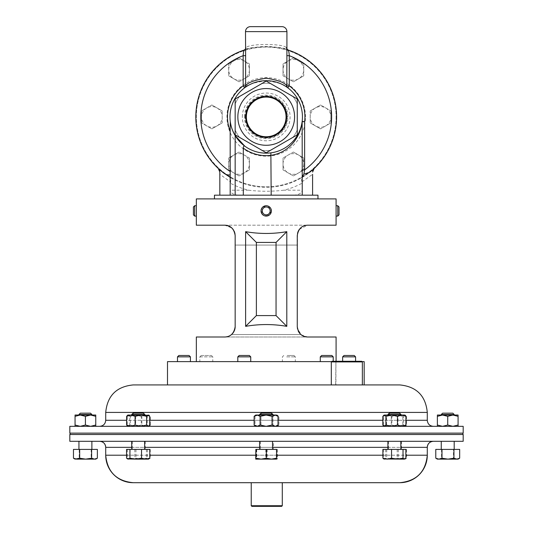 <?xml version="1.0" encoding="UTF-8"?>
<svg xmlns="http://www.w3.org/2000/svg" width="533" height="533" viewBox="0 0 533 533"><rect width="100%" height="100%" fill="white"/><g stroke="black" fill="none" stroke-linecap="round" stroke-linejoin="round"><path stroke-width="0.4" stroke-dasharray="2.67 2" d="M244.48 116.92A21.733 21.733 0 0 1 266.214 95.18A21.733 21.733 0 0 1 287.947 116.92A21.733 21.733 0 0 1 266.214 138.653A21.733 21.733 0 0 1 244.48 116.92M245.16 116.92A21.053 21.053 0 0 1 266.214 95.867A21.053 21.053 0 0 1 287.267 116.92A21.053 21.053 0 0 1 266.214 137.974A21.053 21.053 0 0 1 245.16 116.92M337.769 216.092L337.769 205.738M336.076 205.838L336.09 216.092M339.001 214.859L339.001 206.971M271.37 211.341L267.213 215.992C260.737 217.597 258.585 206.824 265.207 205.838L267.233 205.838M265.207 215.992L271.17 212.407L268.186 206.131L271.39 210.921M265.207 205.838A5.177 5.177 0 0 1 271.29 209.909A5.177 5.177 0 0 1 267.213 215.992A5.177 5.177 0 0 1 261.137 211.914A5.177 5.177 0 0 1 265.207 205.838M265.447 207.044A3.944 3.944 0 0 1 270.084 210.149A3.944 3.944 0 0 1 266.98 214.786A3.944 3.944 0 0 1 262.343 211.681A3.944 3.944 0 0 1 265.447 207.044M196.337 205.738L196.344 215.992M194.652 205.738L194.652 216.092M193.419 206.971L193.419 214.859M320.28 356.857L333.218 356.857M320.38 361.634L333.218 361.634L320.38 361.634M321.646 355.491L331.852 355.491M199.955 356.857L212.794 356.857L199.955 356.857M212.694 361.634L199.855 361.634L212.694 361.634M201.301 355.491L211.421 355.491L201.301 355.491M342.646 356.857L355.584 356.857M344.944 361.634L355.584 361.634L344.944 361.634M344.012 355.491L354.218 355.491M177.489 356.857L190.428 356.857M188.122 361.634L177.489 361.634L188.122 361.634M178.855 355.491L189.055 355.491M237.805 356.857L250.743 356.857M242.075 361.634L250.743 361.634L242.075 361.634M239.177 355.491L249.377 355.491M286.667 356.857L295.335 356.857L286.667 356.857M291.071 361.634L282.397 361.634L291.071 361.634M287.134 355.491L293.969 355.491L287.134 355.491M335.917 384.926L362.36 384.926L335.917 384.926L335.917 361.907L362.36 361.907M361.74 361.287L331.926 361.287M334.764 384.926L167.495 384.926L334.764 384.926M167.495 361.634L364.179 361.634M362.087 361.634L331.573 361.634M335.657 384.926L331.306 384.926L335.657 384.926L335.917 361.907M336.09 116.92A69.876 69.876 0 0 1 266.214 186.797A69.876 69.876 0 0 1 196.337 116.92A69.876 69.876 0 0 1 266.214 47.044A69.876 69.876 0 0 1 336.09 116.92A69.876 69.876 0 0 1 266.214 186.797A69.876 69.876 0 0 1 196.337 116.92A69.876 69.876 0 0 1 266.214 47.044A69.876 69.876 0 0 1 336.09 116.92M270.864 152.851A36.231 36.231 0 0 1 244.754 146.109A36.231 36.231 0 0 0 270.864 152.851C291.518 149.86 301.032 132.99 302.164 121.411A36.231 36.231 0 0 0 302.444 116.92A36.231 36.231 0 0 1 266.214 153.151A36.231 36.231 0 0 1 229.983 116.92A36.231 36.231 0 0 0 230.269 121.484M302.444 116.92A36.231 36.231 0 0 1 266.214 153.151A36.231 36.231 0 0 1 229.983 116.92A36.231 36.231 0 0 1 266.214 80.69A36.231 36.231 0 0 1 302.444 116.92A36.231 36.231 0 0 0 287.787 87.812C285.888 84.914 278.706 82.535 266.253 80.69C253.748 82.522 246.546 84.9 244.64 87.812A36.231 36.231 0 0 0 229.983 116.92A36.231 36.231 0 0 1 266.214 80.69A36.231 36.231 0 0 1 302.164 121.411M237.745 116.92A28.469 28.469 0 0 0 266.214 145.389A28.469 28.469 0 0 0 294.682 116.92A28.469 28.469 0 0 0 266.214 88.451A28.469 28.469 0 0 0 237.745 116.92M297.267 129.859L297.267 103.982A33.646 33.646 0 0 0 292.95 96.493L270.537 83.554A33.646 33.646 0 0 0 261.89 83.554L239.477 96.493A33.646 33.646 0 0 0 235.16 103.982L235.16 129.859A33.646 33.646 0 0 0 239.477 137.341L261.89 150.286A33.646 33.646 0 0 0 270.537 150.286L292.95 137.341A33.646 33.646 0 0 0 297.267 129.859A33.646 33.646 0 0 1 292.95 137.341L270.537 150.286A33.646 33.646 0 0 1 261.89 150.286L239.477 137.341A33.646 33.646 0 0 1 235.16 129.859L235.16 103.982A33.646 33.646 0 0 1 239.477 96.493L261.89 83.554A33.646 33.646 0 0 1 270.537 83.554L292.95 96.493A33.646 33.646 0 0 1 297.267 103.982L297.267 129.859M317.974 198.902L214.453 198.902L317.974 198.902M305.476 116.92A39.262 39.262 0 0 0 266.214 77.658A39.262 39.262 0 0 0 226.951 116.92A39.262 39.262 0 0 0 266.214 156.182A39.262 39.262 0 0 0 305.476 116.92M309.733 172.246L314.17 168.448L301.105 178.055A70.396 70.396 0 0 0 266.214 46.524A70.396 70.396 0 0 0 231.322 178.055L230.176 177.389M223.114 172.572L222.274 171.912M245.993 47.65A2.485 2.418 71.9 0 1 244.334 50.009C247.519 45.938 284.889 45.925 288.093 50.009A2.485 2.418 108.1 0 1 286.434 47.65C283.156 43.4 249.251 43.413 245.993 47.65L245.506 49.003M264.241 215.698L263.342 215.219M261.916 213.8L261.903 208.043M262.542 207.264L267.213 205.838M336.09 361.634L196.337 361.634L336.09 361.634L336.09 361.287M251.856 506.35L281.671 506.35M282.29 505.73L251.236 505.73M281.964 482.705L251.236 482.705L281.964 482.705M462.877 433.129L70.123 433.129L462.877 433.129M70.123 434.508L462.877 434.508L70.123 434.508M389.903 441.297L400.843 441.297L389.903 441.297M398.844 449.399L387.904 449.399L398.844 449.399M143.244 441.297L132.304 441.297L143.244 441.297M134.303 449.399L145.243 449.399L134.303 449.399M133.497 441.297L144.643 441.297L133.497 441.297M142.851 449.399L131.704 449.399L142.851 449.399M399.643 441.297L388.497 441.297L399.643 441.297M390.289 449.399L401.436 449.399L390.289 449.399M259.611 441.297L272.55 441.297L259.611 441.297M272.55 449.399L259.611 449.399L272.55 449.399M85.267 441.297L91.883 441.297L85.267 441.297M85.56 449.399L78.944 449.399L85.56 449.399M273.389 441.297L260.45 441.297L273.389 441.297L273.389 449.399L260.45 449.399L273.389 449.399M447.873 441.297L441.257 441.297L447.873 441.297M447.58 449.399L454.196 449.399L447.58 449.399M433.329 441.297L99.671 441.297L433.329 441.297M399.79 482.705L133.21 482.705M463.184 441.297L69.816 441.297M463.184 434.508L69.816 434.508M387.904 414.534L400.843 414.534M389.903 415.034L400.843 415.034L389.903 415.034M389.27 413.168L399.47 413.168M134.303 414.534L145.243 414.534L134.303 414.534M143.244 415.034L132.304 415.034L143.244 415.034M135.249 413.168L143.87 413.168L135.249 413.168M131.704 414.534L144.643 414.534M133.497 415.034L144.643 415.034L133.497 415.034M133.077 413.168L143.277 413.168M390.289 414.534L401.436 414.534L390.289 414.534M399.643 415.034L388.497 415.034L399.643 415.034M391.275 413.168L400.07 413.168L391.275 413.168M259.611 415.034L272.55 415.034L259.611 415.034M78.944 414.534L91.883 414.534M85.267 415.034L91.883 415.034L85.267 415.034M80.31 413.168L90.517 413.168M261.823 413.168L272.023 413.168L261.823 413.168L260.45 414.534L273.389 414.534L260.45 414.534L260.45 415.034L273.389 415.034L260.45 415.034M441.257 414.534L454.196 414.534M447.873 415.034L441.257 415.034L447.873 415.034M442.63 413.168L452.83 413.168M148.261 426.333L433.329 426.333L148.261 426.333M69.816 426.333L463.184 426.333M69.816 433.129L463.184 433.129M437.38 426.333L437.38 425.041L442.55 426.333L447.727 425.041L452.903 426.333L458.08 426.333L437.38 426.333L452.903 426.333L458.08 425.041L458.08 415.034L437.38 415.034L437.38 416.326L442.55 415.034L447.727 416.326L452.903 415.034L458.08 416.326M256.639 426.333L255.041 425.041L258.025 426.333L261.017 425.041L266.993 426.333L261.017 425.041L258.025 426.333L266.993 426.333L272.969 425.041L272.969 416.326L275.954 415.034L278.946 416.326L275.954 415.034L277.347 415.034L266.993 415.034L275.954 415.034L272.969 416.326L272.969 425.041L275.954 426.333L277.347 426.333L275.954 426.333L272.969 425.041L266.993 426.333L275.954 426.333L256.639 426.333L258.025 426.333L255.041 425.041L255.041 416.326L258.025 415.034L256.639 415.034L266.993 415.034L258.025 415.034L261.017 416.326L258.025 415.034L255.041 416.326L256.639 415.034M75.06 416.326L75.06 426.333L95.767 426.333L80.236 426.333L85.413 425.041L85.413 416.326L90.59 415.034L75.06 415.034L75.06 416.326L80.236 415.034L85.413 416.326M75.06 426.333L80.236 426.333L75.06 425.041M254.128 425.041L257.113 426.333L255.727 426.333L257.113 426.333L260.104 425.041L266.08 426.333L257.113 426.333L276.434 426.333L275.041 426.333L278.033 425.041M272.057 425.041L266.08 426.333L275.041 426.333L272.057 425.041L272.057 416.326L275.041 415.034L255.727 415.034M406.512 416.326L406.512 425.041L402.288 426.333L392.288 426.333L398.058 425.041L398.058 416.326L402.288 415.034L384.613 415.034L405.32 415.034L402.288 415.034L406.512 416.326L404.967 415.034L403.421 416.326L397.645 415.034L391.875 416.326L387.644 415.034L383.42 416.326L384.966 415.034L386.512 416.326L392.288 415.034L398.058 416.326M398.058 425.041L402.288 426.333L405.32 426.333L384.613 426.333L392.288 426.333L386.512 425.041L386.512 416.326M127.46 426.04L148.527 426.333L145.496 426.333L149.72 425.041M127.46 415.327L128.173 415.034L129.726 416.326L129.726 425.041L128.173 426.333L145.496 426.333L141.272 425.041L141.272 416.326L145.496 415.034L127.827 415.034M135.675 416.326L135.675 425.041L131.451 426.333L128.42 426.333L127.227 425.041L127.227 416.326L131.451 415.034L128.42 415.034L149.12 415.034L131.451 415.034L135.675 416.326L141.452 415.034L147.221 416.326L148.774 415.034L150.319 416.326L146.089 415.034L141.865 416.326L136.095 415.034L130.319 416.326L128.773 415.034L127.227 416.326M127.227 425.041L131.451 426.333L149.12 426.333L128.773 426.333L130.319 425.041L130.319 416.326M382.827 425.041L387.051 426.333L384.02 426.333L405.087 426.04M382.827 416.326L387.051 415.034L391.275 416.326L391.275 425.041L387.051 426.333L404.367 426.333L402.821 425.041L402.821 416.326L404.367 415.034L384.02 415.034M437.38 425.041L437.38 416.326M447.727 425.041L447.727 416.326M458.08 426.333L458.08 425.041M272.023 413.168L273.389 415.034M272.969 416.326L266.993 415.034L261.017 416.326L266.993 415.034L272.969 416.326M277.347 426.333L278.946 425.041L275.954 426.333L278.946 425.041L278.946 416.326L277.347 415.034M261.017 425.041L261.017 416.326L261.017 425.041M95.767 415.034L90.59 415.034L95.767 416.326L95.767 415.034M85.413 425.041L90.59 426.333L95.767 425.041L95.767 416.326M95.767 425.041L95.767 426.333M260.977 413.168L271.177 413.168M259.611 414.534L272.55 414.534M276.434 415.034L275.041 415.034L278.033 416.326M254.128 416.326L257.113 415.034L260.104 416.326L266.08 415.034L272.057 416.326M260.104 425.041L260.104 416.326M404.967 426.333L403.421 425.041L403.421 416.326M406.512 425.041L405.32 426.333M403.421 425.041L397.645 426.333L391.875 425.041L391.875 416.326M391.875 425.041L387.644 426.333L383.42 425.041L383.42 416.326M383.42 425.041L384.966 426.333L386.512 425.041M148.527 415.034L145.496 415.034L149.72 416.326M129.726 416.326L135.495 415.034L141.272 416.326M129.726 425.041L135.495 426.333L141.272 425.041M135.675 425.041L141.452 426.333L147.221 425.041L147.221 416.326M147.221 425.041L148.774 426.333L150.319 425.041L150.319 416.326M149.38 425.534L146.089 426.333L141.865 425.041L141.865 416.326M141.865 425.041L136.095 426.333L130.319 425.041M404.72 415.034L405.087 415.327M391.275 416.326L397.052 415.034L402.821 416.326M391.275 425.041L397.052 426.333L402.821 425.041M435.781 458.207L438.646 459.133L441.517 458.207L447.493 459.133L437.38 459.133M459.679 449.399L453.47 449.399L453.47 458.207L447.493 459.133L456.574 459.133L459.679 458.207M458.08 459.133L453.47 458.207M453.47 449.399L435.781 449.399M441.517 449.399L441.517 458.207M277.273 459.133L261.543 459.133L266.647 458.207L271.89 459.133L277.133 458.207L277.273 459.133L277.407 458.207L272.296 459.133L277.273 459.133M261.95 459.133L272.296 459.133L267.193 458.207L261.95 459.133L256.706 458.207L256.573 459.133L261.95 459.133M256.573 459.133L261.543 459.133L256.433 458.207L256.566 459.133M277.133 449.399L256.433 449.399L277.407 449.399L277.133 458.207M277.407 449.399L277.407 458.207M267.193 449.399L267.193 458.207M256.706 449.399L256.706 458.207M256.433 449.399L256.433 458.207M266.647 449.399L266.647 458.207M95.767 459.133L75.06 459.133M73.461 458.207L76.332 459.133L79.204 458.207L85.18 459.133L91.156 458.207L94.261 459.133L97.366 458.207M97.366 449.399L79.204 449.399L79.204 458.207M91.156 449.399L91.156 458.207M79.204 449.399L73.461 449.399M255.593 458.207L260.704 459.133L265.807 458.207L271.05 459.133L276.294 458.207L276.427 459.133L255.727 459.133M276.567 449.399L255.593 449.399M265.807 449.399L265.807 458.207M276.294 449.399L276.294 458.207M402.448 459.133L397.418 459.133L403.221 458.207L404.9 459.133L406.579 458.207L402.448 459.133L398.324 458.207L392.515 459.133L402.448 459.133M385.033 459.133L392.515 459.133L386.711 458.207L385.033 459.133L383.354 458.207L387.484 459.133L385.033 459.133M387.484 459.133L397.418 459.133L391.608 458.207L387.484 459.133M406.579 449.399L383.354 449.399L406.579 449.399L406.579 458.207M398.324 449.399L398.324 458.207M386.711 449.399L386.711 458.207M383.354 449.399L383.354 458.207M391.608 449.399L391.608 458.207M403.221 449.399L403.221 458.207M148.527 459.133L127.827 459.133M126.561 458.207L130.692 459.133L134.822 458.207L140.625 459.133L146.435 458.207L148.114 459.133L148.96 458.88M149.786 449.399L126.561 449.399M134.822 449.399L134.822 458.207M146.435 449.399L146.435 458.207M145.922 459.133L128.713 459.133L130.132 458.207L135.868 459.133L141.605 458.207L145.922 459.133L150.246 458.207L149.12 459.133L145.922 459.133M141.678 459.133L148.827 459.133L147.414 458.207L141.678 459.133L135.942 458.207L131.618 459.133L141.678 459.133M131.618 459.133L128.42 459.133L127.3 458.207L131.618 459.133M141.605 449.399L127.3 449.399L150.246 449.399L141.605 449.399L141.605 458.207M150.246 449.399L150.246 458.207M147.414 449.399L147.414 458.207M135.942 449.399L135.942 458.207M127.3 449.399L127.3 458.207M130.132 449.399L130.132 458.207M383.713 458.953L384.313 459.133L385.725 458.207L391.462 459.133L397.198 458.207L401.522 459.133L384.02 459.133M405.846 458.207L401.522 459.133L404.72 459.133M405.846 449.399L382.901 449.399M385.725 449.399L385.725 458.207M397.198 449.399L397.198 458.207M196.337 198.902L336.09 198.902M228.824 336.19L224.806 337.003L196.337 337.003M301.558 335.037L300.892 334.517L231.535 334.517A10.354 10.354 0 0 0 235.16 326.649L235.16 235.553L235.16 326.649L234.227 330.933M233.148 332.772L231.775 334.304M231.255 334.744L230.569 335.244M230.156 335.51L229.636 335.803M196.337 225.199L224.806 225.199L231.822 227.937M233.148 229.423L234.227 231.255M299.279 229.423L307.621 225.199L336.09 225.199M224.806 225.199L307.621 225.199L224.806 225.199C231.049 225.859 234.5 229.31 235.16 235.553L235.16 245.073L297.267 245.073L297.267 326.649L297.501 233.367M336.09 337.003L307.621 337.003L301.451 334.957L297.501 328.821M245.62 231.668C259.351 234.047 273.076 234.047 286.801 231.668L286.801 326.349C273.076 323.964 259.351 323.964 245.62 326.349L245.62 231.668L256.38 242.422L256.38 315.589L276.047 315.589L276.047 242.422L256.38 242.422M227.957 336.51L224.806 337.003L307.621 337.003L224.806 337.003L227.971 336.503M298.194 330.926A10.354 10.354 0 0 1 297.267 326.649A10.354 10.354 0 0 0 300.892 334.517L301.125 334.711M301.858 335.244L302.364 335.563M307.621 225.199C301.378 225.859 297.927 229.31 297.267 235.553L297.267 245.073L297.267 235.553C297.927 229.31 301.378 225.859 307.621 225.199M235.16 326.649L235.16 245.073L297.267 245.073L297.267 326.649M231.535 334.517L300.892 334.517A10.354 10.354 0 0 1 300.665 334.311M245.62 326.349L256.38 315.589M286.801 326.349L276.047 315.589M286.801 231.668L276.047 242.422M302.238 183.112L302.238 190.208L283.756 190.208A75.36 75.36 0 0 0 302.238 183.112L301.105 178.055A70.396 70.396 0 0 1 231.322 178.055L230.456 181.86L219.836 174.298L219.836 195.178L312.591 195.178L219.836 195.178M235.16 98.991L235.16 134.849L266.214 152.778L297.267 134.849L297.267 98.991L266.214 81.056L235.619 98.718M219.723 171.026L219.836 174.298M283.756 190.208C272.077 191.587 260.384 191.587 248.671 190.208A75.36 75.36 0 0 1 230.189 183.112L230.189 190.208C230.736 193.206 233.607 194.865 238.797 195.178M230.189 174.891L230.189 195.178M301.971 181.86L312.591 174.298L312.591 195.178M293.63 195.178C298.82 194.865 301.691 193.206 302.238 190.208M317.974 195.178L214.453 195.178M313.557 169.134L313.018 170.067M312.704 171.026L312.591 172.079M218.87 169.134L219.409 170.067M239.037 175.937L228.69 169.96L239.037 175.937L249.391 169.96L239.037 175.937M249.391 158.008L249.391 169.96L249.391 158.008L239.037 152.032L249.391 158.008M228.69 158.008L239.037 152.032L228.69 158.008L228.69 169.96L228.69 158.008M228.69 163.984A10.354 10.354 0 0 0 244.214 172.952A10.354 10.354 0 0 0 244.214 155.016A10.354 10.354 0 0 0 228.69 163.984M293.39 57.897L303.737 63.873L293.39 57.897L283.036 63.873L293.39 57.897M283.036 75.826L283.036 63.873L283.036 75.826L293.39 81.809L283.036 75.826M303.737 75.826L293.39 81.809L303.737 75.826L303.737 63.873L303.737 75.826M303.737 69.85A10.354 10.354 0 0 0 288.213 60.889A10.354 10.354 0 0 0 288.213 78.817A10.354 10.354 0 0 0 303.737 69.85M201.514 122.896L201.514 110.944L201.514 122.896L211.868 128.873L201.514 122.896M222.214 122.896L211.868 128.873L222.214 122.896L222.214 110.944L222.214 122.896M211.868 104.968L222.214 110.944L211.868 104.968L201.514 110.944L211.868 104.968M206.691 107.952A10.354 10.354 0 0 0 206.691 125.881A10.354 10.354 0 0 0 222.214 116.92A10.354 10.354 0 0 0 206.691 107.952M330.913 110.944L330.913 122.896L330.913 110.944L320.56 104.968L330.913 110.944M310.206 110.944L320.56 104.968L310.206 110.944L310.206 122.896L310.206 110.944M320.56 128.873L310.206 122.896L320.56 128.873L330.913 122.896L320.56 128.873M325.736 125.881A10.354 10.354 0 0 0 325.736 107.952A10.354 10.354 0 0 0 310.206 116.92A10.354 10.354 0 0 0 325.736 125.881M228.69 63.873L239.037 57.897L228.69 63.873L228.69 75.826L228.69 63.873M239.037 81.809L228.69 75.826L239.037 81.809L249.391 75.826L239.037 81.809M249.391 63.873L249.391 75.826L249.391 63.873L239.037 57.897L249.391 63.873M244.214 60.889A10.354 10.354 0 0 0 228.69 69.85A10.354 10.354 0 0 0 244.214 78.817A10.354 10.354 0 0 0 244.214 60.889M303.737 169.96L293.39 175.937L303.737 169.96L303.737 158.008L303.737 169.96M293.39 152.032L303.737 158.008L293.39 152.032L283.036 158.008L293.39 152.032M283.036 169.96L283.036 158.008L283.036 169.96L293.39 175.937L283.036 169.96M288.213 172.952A10.354 10.354 0 0 0 303.737 163.984A10.354 10.354 0 0 0 288.213 155.016A10.354 10.354 0 0 0 288.213 172.952M331.306 361.907L335.657 361.907M242.342 116.92A23.872 23.872 0 0 1 266.214 93.048A23.872 23.872 0 0 1 290.079 116.92A23.872 23.872 0 0 1 266.214 140.785A23.872 23.872 0 0 1 242.342 116.92M131.704 447.347L144.643 447.347M259.611 447.347L272.55 447.347M387.904 447.347L400.843 447.347M427.286 455.209L105.714 455.209M427.286 447.347L105.714 447.347M149.72 420.29L126.627 420.29M105.714 420.29L427.286 420.29M105.714 412.422L427.286 412.422M405.919 420.29L382.827 420.29M278.033 420.29L254.128 420.29M126.561 455.209L149.786 455.209M255.593 455.209L276.567 455.209M382.901 455.209L405.846 455.209M244.64 87.812A36.231 36.231 0 0 0 229.983 116.92M245.506 31.62L286.914 31.62M248.671 190.208L230.189 190.208M211.421 355.491L212.794 356.857L212.794 361.634M355.584 361.287L355.584 361.634M293.969 355.491L295.335 356.857L295.335 361.634M132.304 441.297L132.304 449.399M401.436 441.297L401.436 449.399M260.45 441.297L260.45 449.399M133.67 413.168L132.304 415.034M400.07 413.168L401.436 415.034M389.863 413.168L388.497 415.034M384.613 415.034L384.246 415.327M405.32 415.034L405.686 415.327M384.613 426.333L384.246 426.04M143.87 413.168L145.243 415.034M149.12 415.034L149.487 415.327M128.42 415.034L128.053 415.327M149.12 426.333L149.487 426.04M128.42 426.333L128.053 426.04M384.613 459.133L384.18 458.88M405.32 459.133L405.753 458.88M388.497 441.297L388.497 449.399M145.243 441.297L145.243 449.399M286.914 49.835L286.914 49.003M301.105 178.055L312.411 170.027M231.322 178.055L220.016 170.027M283.763 355.491L282.397 356.857L282.397 361.634M342.646 361.287L342.646 361.634M201.221 355.491L199.855 356.857L199.855 361.634M333.218 361.287L333.218 361.634"/><path stroke-width="0.8" d="M336.09 205.738L336.09 216.085L337.769 216.092L337.769 205.738L336.09 205.738L336.09 198.902L196.337 198.902L196.337 205.738L194.652 205.738L194.652 216.092L193.419 214.859L193.419 206.971L194.652 205.738M337.769 205.738L339.001 206.971L339.001 214.859L337.769 216.092M267.233 205.838L267.213 205.838A5.177 5.177 0 0 0 261.137 209.909A5.177 5.177 0 0 0 265.207 215.992L264.241 215.698M271.39 210.921L271.37 211.341M196.337 361.634L196.337 337.003L224.806 337.003C230.629 336.823 234.08 333.372 235.16 326.649L235.16 235.553C234.08 228.837 230.636 225.386 224.806 225.199L196.337 225.199L196.337 205.738M320.28 356.857L321.646 355.491L331.852 355.491L333.218 356.857L320.28 356.857L320.28 361.634M342.646 356.857L344.012 355.491L354.218 355.491L355.584 356.857L342.646 356.857L342.646 361.287M177.489 356.857L178.855 355.491L189.055 355.491L190.428 356.857L177.489 356.857L177.489 361.634M237.805 356.857L239.177 355.491L249.377 355.491L250.743 356.857L237.805 356.857L237.805 361.634M331.306 361.907L331.926 361.287L361.74 361.287L362.36 361.907L331.306 361.907L331.306 384.926L167.495 384.926L167.495 361.634L331.573 361.634M399.79 384.926L133.21 384.926C116.507 386.558 107.346 395.726 105.714 412.422L427.286 412.422C425.654 395.726 416.493 386.558 399.79 384.926L331.306 384.926M364.179 384.926L364.179 361.634L362.087 361.634M286.687 116.92A20.474 20.474 0 0 0 266.214 96.446A20.474 20.474 0 0 0 245.74 116.92A20.474 20.474 0 0 0 266.214 137.394A20.474 20.474 0 0 0 286.687 116.92M246.373 116.92A19.841 19.841 0 0 1 266.214 97.079A19.841 19.841 0 0 1 286.054 116.92A19.841 19.841 0 0 1 266.214 136.754A19.841 19.841 0 0 1 246.373 116.92M317.974 198.902L317.974 195.178L214.453 195.178L214.453 198.902M294.576 116.92A28.362 28.362 0 0 1 266.214 145.282A28.362 28.362 0 0 1 237.851 116.92A28.362 28.362 0 0 1 266.214 88.551A28.362 28.362 0 0 1 294.576 116.92M235.16 116.92L235.16 134.849L266.214 152.778L297.267 134.849L297.267 98.991L266.214 81.056L235.16 98.991L235.16 116.92M302.151 169.874L304.629 169.874L303.863 174.158L302.238 176.543L302.151 121.724C300.965 134.243 291.651 152.038 271.184 155.316A38.716 38.716 0 0 1 243.315 148.141C243.408 146.355 243.881 145.676 244.754 146.109L235.16 135.582C232.368 130.672 230.742 125.968 230.269 121.484L230.176 131.065A38.716 38.716 0 0 1 243.161 85.813L244.64 87.812A2.485 2.465 53.5 0 0 245.626 85.813C247.685 82.595 254.554 80.057 266.247 78.204C277.893 80.07 284.742 82.602 286.801 85.813L286.914 49.835L286.434 47.65M250.477 26.65L281.95 26.65L250.477 26.65A4.97 4.97 0 0 0 245.506 31.62L245.626 55.692L243.161 55.692C243.348 52.487 243.741 50.588 244.334 50.009A70.396 70.396 0 0 0 195.818 116.92A70.396 70.396 0 0 1 244.334 50.009L245.56 48.863M281.95 26.65A4.97 4.97 0 0 1 286.914 31.62L286.914 49.816M302.444 116.92A36.231 36.231 0 0 1 266.214 153.151A36.231 36.231 0 0 1 229.983 116.92A36.231 36.231 0 0 1 266.214 80.69A36.231 36.231 0 0 1 302.444 116.92M286.867 48.863L288.093 50.009A70.396 70.396 0 0 1 309.733 172.246L303.863 174.158M288.093 50.009C288.686 50.602 289.079 52.494 289.266 55.692A65.426 65.426 0 0 1 304.629 169.874L304.629 121.724A38.716 38.716 0 0 0 289.266 85.813L287.787 87.812A2.485 2.465 126.5 0 1 286.801 85.813L289.266 85.813L289.266 55.692L286.801 55.692M230.176 177.389L223.114 172.572A70.396 70.396 0 0 1 195.818 116.92A70.396 70.396 0 0 0 223.114 172.572C225.232 174.444 227.591 175.217 230.189 174.891L230.176 131.065M222.274 171.912L223.114 172.572M245.62 326.349L245.62 231.668C259.351 234.047 273.076 234.047 286.801 231.668L286.801 326.349C273.076 323.964 259.351 323.964 245.62 326.349L256.38 315.589L276.047 315.589L276.047 242.422L256.38 242.422L256.38 315.589M263.342 215.219L261.916 213.8M261.903 208.043L262.542 207.264M336.09 361.287L336.09 337.003L307.621 337.003C301.791 336.816 298.34 333.365 297.267 326.649L297.267 235.553C298.36 228.817 301.811 225.366 307.621 225.199L336.09 225.199L336.09 216.085M282.29 505.73L281.671 506.35L251.856 506.35L251.236 505.73L282.29 505.73L282.29 482.705M433.329 441.297A6.043 6.043 -90 0 0 427.286 447.347L427.286 447.347C427.646 443.669 429.658 441.657 433.329 441.297M126.561 455.209L105.714 455.209C107.346 471.912 116.507 481.079 133.21 482.705L133.21 482.705A27.496 27.496 90 0 1 105.714 455.209L105.714 447.347C105.354 443.669 103.342 441.657 99.671 441.297A6.043 6.043 90 0 1 105.714 447.347L131.704 447.347M133.21 482.705L399.79 482.705A27.496 27.496 -90 0 0 427.286 455.209L427.286 447.347L400.843 447.347M463.184 441.297L463.184 434.508L69.816 434.508L69.816 441.297L463.184 441.297M387.904 414.534L389.27 413.168L399.47 413.168L400.843 414.534L387.904 414.534L387.904 415.034M131.704 414.534L133.077 413.168L143.277 413.168L144.643 414.534L131.704 414.534L131.704 415.034M259.611 414.534L260.977 413.168L271.177 413.168L272.55 414.534L259.611 414.534L259.611 415.034M78.944 414.534L80.31 413.168L90.517 413.168L91.883 414.534L78.944 414.534L78.944 415.034M80.236 415.034L95.767 415.034L95.767 416.326L90.59 415.034L85.413 416.326L80.236 415.034L75.06 416.326L75.06 415.034L80.236 415.034M441.257 414.534L442.63 413.168L452.83 413.168L454.196 414.534L441.257 414.534L441.257 415.034M452.903 415.034L458.08 415.034L458.08 416.326L452.903 415.034L447.727 416.326L442.55 415.034L452.903 415.034M463.184 426.333L69.816 426.333L69.816 433.129L463.184 433.129L463.184 426.333M266.98 207.044A3.944 3.944 0 0 0 262.343 210.149A3.944 3.944 0 0 0 265.447 214.786A3.944 3.944 0 0 0 270.084 211.681A3.944 3.944 0 0 0 266.98 207.044M265.207 215.992A5.177 5.177 0 0 0 271.29 211.914A5.177 5.177 0 0 0 267.213 205.838M133.21 384.926L167.495 384.926M437.38 415.034L442.55 415.034L437.38 416.326L437.38 415.034M447.727 416.326L447.727 425.041L452.903 426.333L458.08 425.041L458.08 416.326M447.727 425.041L442.55 426.333L437.38 425.041L437.38 416.326M437.38 425.041L437.38 426.333M458.08 425.041L458.08 426.333M95.767 426.333L95.767 416.326M95.767 425.041L90.59 426.333L85.413 425.041L85.413 416.326M75.06 426.333L75.06 416.326M85.413 425.041L80.236 426.333L75.06 425.041M254.128 416.326L255.727 415.034L276.434 415.034L278.033 416.326L275.041 415.034L272.057 416.326L266.08 415.034L260.104 416.326L257.113 415.034L254.128 416.326L254.128 425.041L257.113 426.333L260.104 425.041L260.104 416.326M275.041 415.034L275.381 415.047M276.434 426.333L278.033 425.041L278.033 416.326M278.033 425.041L275.381 426.32M260.104 425.041L266.08 426.333L272.057 425.041L272.057 416.326M275.041 426.333L272.057 425.041M405.686 426.04L404.967 426.333M127.827 415.034L148.894 415.327L148.174 415.034L146.628 416.326L140.852 415.034L135.082 416.326L130.858 415.034L126.627 416.326L127.827 415.034M148.527 426.333L149.72 425.041L149.72 416.326L148.894 415.327M127.827 426.333L126.627 425.041L126.627 416.326M148.894 426.04L148.174 426.333L146.628 425.041L146.628 416.326M126.627 425.041L130.858 426.333L135.082 425.041L135.082 416.326M146.628 425.041L140.852 426.333L135.082 425.041M150.319 425.041L149.38 425.534M391.688 415.034L404.72 415.034L405.919 416.326L401.689 415.034L397.465 416.326L391.688 415.034L385.919 416.326L384.373 415.034L391.688 415.034M383.653 415.327L384.373 415.034L382.827 416.326L382.827 425.041L383.653 426.04L384.373 426.333L385.919 425.041L385.919 416.326M385.919 425.041L391.688 426.333L397.465 425.041L397.465 416.326M397.465 425.041L401.689 426.333L405.919 425.041L405.919 416.326M404.72 426.333L405.919 425.041M447.967 459.133L458.08 459.133L459.679 458.207L456.808 459.133L453.936 458.207L447.967 459.133L441.99 458.207L438.886 459.133L447.967 459.133M437.38 459.133L438.886 459.133L435.781 458.207L437.38 459.133M435.781 458.207L435.781 449.399L453.936 449.399L453.936 458.207M441.99 449.399L441.99 458.207M453.936 449.399L459.679 449.399L459.679 458.207M94.494 459.133L95.767 459.133L97.366 458.207L94.494 459.133L91.623 458.207L85.646 459.133L94.494 459.133M85.646 459.133L76.565 459.133L73.461 458.207L75.06 459.133L79.677 458.207L85.646 459.133M73.461 458.207L73.461 449.399L97.366 449.399L97.366 458.207M91.623 449.399L91.623 458.207M79.677 449.399L79.677 458.207M255.727 459.133L271.457 459.133L266.353 458.207L261.11 459.133L255.867 458.207L255.727 459.133L255.867 449.399L255.867 458.207M276.427 459.133L271.457 459.133L276.567 458.207L276.434 459.133M255.867 449.399L276.567 449.399L276.567 458.207M266.353 449.399L266.353 458.207M127.387 458.88L135.722 459.133L129.919 458.207L128.24 459.133L126.561 458.207L126.561 449.399L149.786 449.399L149.786 458.207L145.662 459.133L148.527 459.133L149.786 458.207M145.662 459.133L135.722 459.133L141.531 458.207L145.662 459.133M141.531 449.399L141.531 458.207M129.919 449.399L129.919 458.207M383.713 458.953L404.427 459.133L403.015 458.207L397.278 459.133L391.542 458.207L387.218 459.133L382.901 458.207L384.313 459.133M404.427 459.133L405.846 458.207L405.846 449.399L403.015 449.399L403.015 458.207M382.901 458.207L382.901 449.399L391.542 449.399L391.542 458.207M391.542 449.399L403.015 449.399M234.227 330.933L233.148 332.772M231.775 334.304L231.255 334.744M230.569 335.244L230.156 335.51M229.636 335.803L228.824 336.19M231.822 227.937L233.148 229.423M234.227 231.255L234.913 233.327M234.92 233.354L235.16 235.553C234.5 229.31 231.049 225.859 224.806 225.199M297.501 233.367L298.194 231.275M298.214 231.235L299.279 229.423M297.501 328.821L297.267 326.649M304.536 336.53L301.558 335.037M301.125 334.711L301.858 335.244M302.364 335.563L304.563 336.536M235.16 326.649A10.354 10.354 0 0 1 231.535 334.517M300.665 334.311A10.354 10.354 0 0 1 298.194 330.926M245.62 231.668L256.38 242.422M286.801 231.668L276.047 242.422M286.801 326.349L276.047 315.589M235.619 98.718L235.16 98.991M218.87 169.134L218.25 168.448L219.836 172.079L219.836 195.178M230.456 181.86L230.189 183.112M235.16 135.582L235.16 195.178M243.315 148.141L243.315 195.178M302.238 176.543L302.238 195.178M312.591 174.298L312.591 195.178M312.591 172.079L314.17 168.448L313.557 169.134M302.151 121.724A2.485 2.132 7.1 0 1 302.164 121.411L304.629 121.724L302.151 121.724M271.184 195.178L270.864 152.851M313.018 170.067L312.704 171.026M219.409 170.067L219.723 171.026M286.914 31.62L245.506 31.62M245.626 55.692L245.626 85.813L243.161 85.813L243.161 55.692A65.426 65.426 0 0 0 230.176 171.519M144.643 447.347L259.611 447.347M272.55 447.347L387.904 447.347M254.128 420.29L149.72 420.29M126.627 420.29L105.714 420.29C105.354 423.962 103.342 425.98 99.671 426.333M427.286 412.422L427.286 420.29L405.919 420.29M382.827 420.29L278.033 420.29M149.786 455.209L255.593 455.209M276.567 455.209L382.901 455.209M405.846 455.209L427.286 455.209C425.654 471.912 416.493 481.072 399.79 482.705M336.603 116.92A70.396 70.396 0 0 1 309.733 172.246M355.584 356.857L355.584 361.287M362.36 361.907L362.36 384.926M251.236 505.73L251.236 482.705M70.123 433.129L70.123 434.508M400.843 441.297L400.843 449.399M131.704 441.297L131.704 449.399M272.55 441.297L272.55 449.399M78.944 441.297L78.944 449.399M454.196 441.297L454.196 449.399M400.843 414.534L400.843 415.034M272.55 414.534L272.55 415.034M454.196 414.534L454.196 415.034M105.714 412.422L105.714 420.29M427.286 420.29C427.646 423.962 429.658 425.98 433.329 426.333M91.883 414.534L91.883 415.034M255.727 426.333L254.128 425.041M144.643 414.534L144.643 415.034M384.02 426.333L383.653 426.04M441.257 441.297L441.257 449.399M91.883 441.297L91.883 449.399M259.611 441.297L259.611 449.399M144.643 441.297L144.643 449.399M387.904 441.297L387.904 449.399M462.877 433.129L462.877 434.508M230.176 129.639L230.176 195.178M250.743 356.857L250.743 361.634M190.428 356.857L190.428 361.634M333.218 356.857L333.218 361.287M196.337 216.092L194.652 216.092"/></g></svg>
